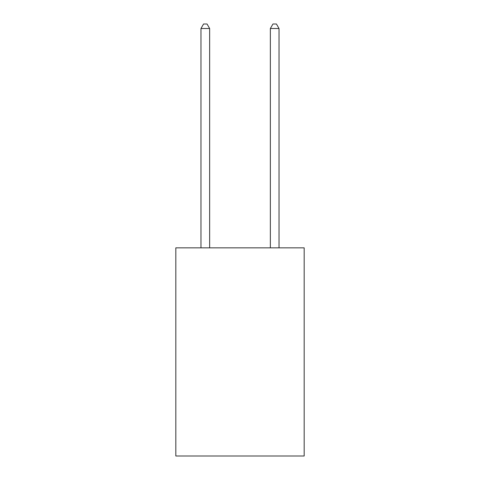 <?xml version="1.0" encoding="UTF-8"?>
<svg xmlns="http://www.w3.org/2000/svg" width="480" height="480" viewBox="0 0 480 480"><rect width="100%" height="100%" fill="white"/><g stroke="black" fill="none" stroke-linecap="round" stroke-linejoin="round"><path stroke-width="0.72" d="M304.182 247.842L304.182 456L175.818 456L175.818 247.842L304.182 247.842M209.646 247.842L209.646 28.512L200.97 28.512L200.97 247.842M200.97 28.512L203.574 24L207.042 24L209.646 28.512M279.03 247.842L279.03 28.512L270.354 28.512L270.354 247.842M270.354 28.512L272.958 24L276.426 24L279.03 28.512"/></g></svg>
